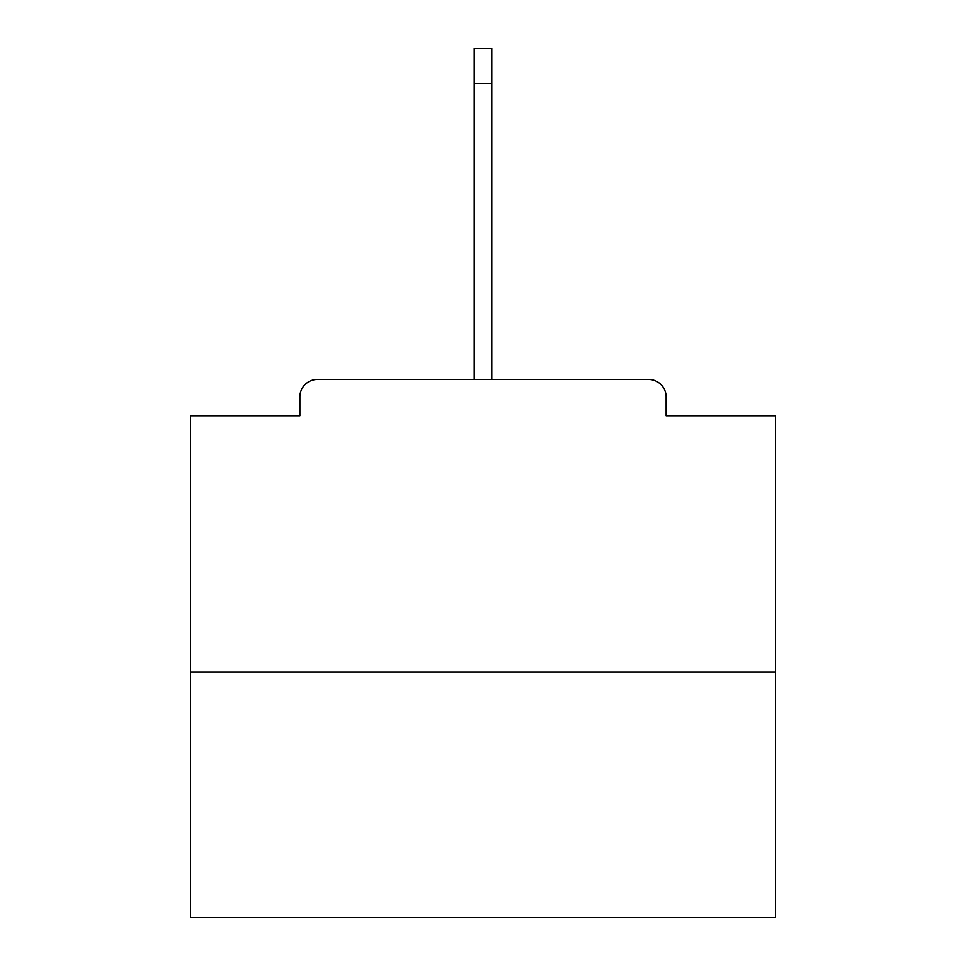 <?xml version="1.0" encoding="UTF-8"?>
<svg xmlns="http://www.w3.org/2000/svg" width="966" height="966" viewBox="0 0 966 966"><rect width="100%" height="100%" fill="white"/><g stroke="black" fill="none" stroke-linecap="round" stroke-linejoin="round"><path stroke-width="1.45" d="M666.129 415.718L666.129 397.002L666.129 415.718L775.529 415.718L775.529 917.7L190.471 917.7L190.471 415.718L299.871 415.718L299.871 397.002L299.871 415.718M775.529 671.974L190.471 671.974M666.129 397.002A17.557 17.557 0 0 0 648.572 379.445L317.428 379.445A17.557 17.557 0 0 0 299.871 397.002M648.572 379.445L574.275 379.445M391.725 379.445L317.428 379.445M474.221 83.402L474.221 48.3L491.779 48.3L491.779 83.402L474.221 83.402L474.221 379.445M491.779 83.402L491.779 379.445"/></g></svg>
